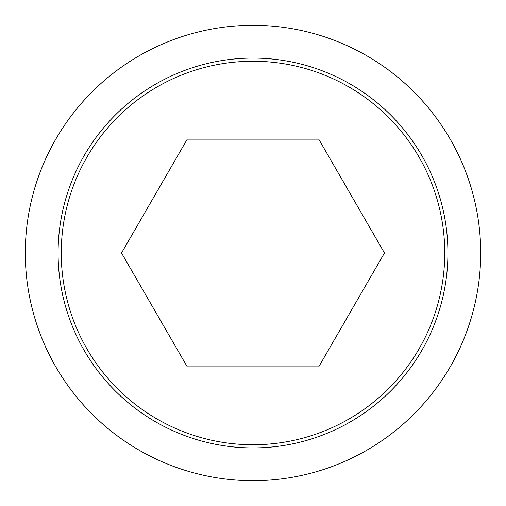 <?xml version="1.0" encoding="UTF-8"?>
<svg xmlns="http://www.w3.org/2000/svg" width="506" height="506" viewBox="0 0 506 506"><rect width="100%" height="100%" fill="white"/><g stroke="black" fill="none" stroke-linecap="round" stroke-linejoin="round"><path stroke-width="0.76" d="M25.3 253A227.7 227.7 0 0 0 253 480.7A227.7 227.7 0 0 0 480.7 253A227.7 227.7 0 0 0 253 25.3A227.7 227.7 0 0 0 25.3 253M447.918 253A194.918 194.918 0 0 1 253 447.918A194.918 194.918 0 0 1 58.082 253A194.918 194.918 0 0 1 253 58.082A194.918 194.918 0 0 1 447.918 253M61.251 253A191.749 191.749 0 0 0 253 444.749A191.749 191.749 0 0 0 444.749 253A191.749 191.749 0 0 0 253 61.251A191.749 191.749 0 0 0 61.251 253M384.465 253L318.729 366.85L187.271 366.85L121.535 253L187.271 139.15L318.729 139.15L384.465 253"/></g></svg>
